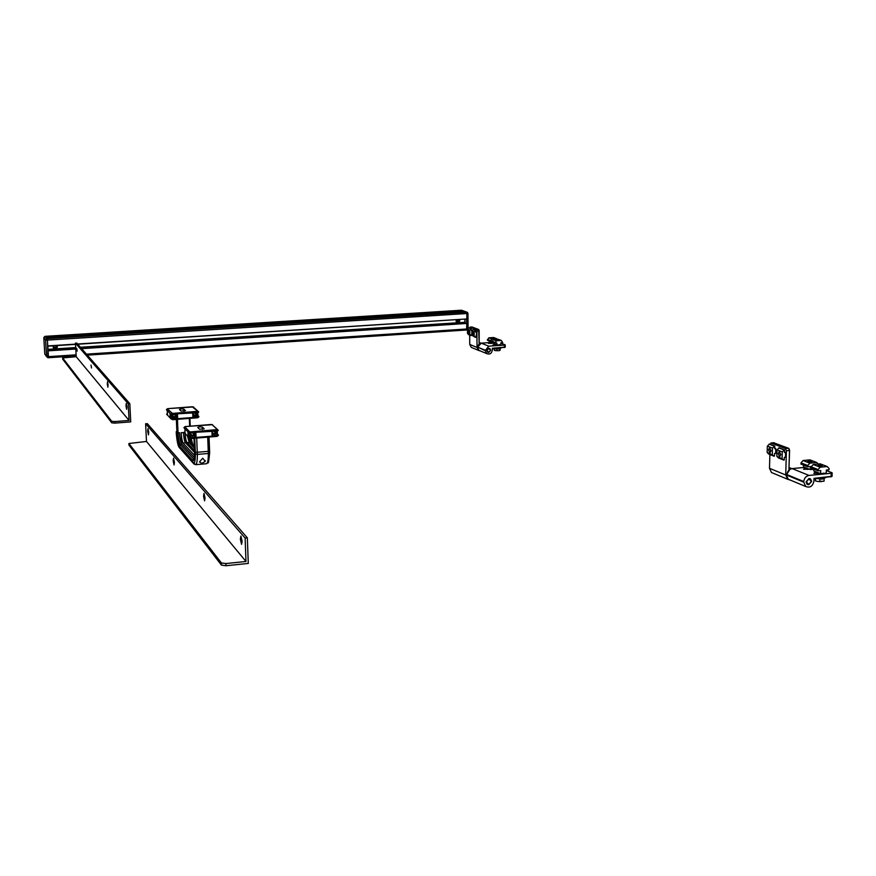 <?xml version="1.0" encoding="UTF-8"?>
<svg xmlns="http://www.w3.org/2000/svg" width="876" height="876" viewBox="0 0 876 876"><rect width="100%" height="100%" fill="white"/><g stroke="black" fill="none" stroke-linecap="round" stroke-linejoin="round"><path stroke-width="1.31" d="M126.002 405.851L126.232 403.475L126.889 406.88L126.648 409.256L126.002 405.851M107.299 384.049L107.485 381.794L108.066 384.936L107.868 387.181L107.299 384.049M91.016 365.062L91.531 367.975L91.016 365.062M76.716 348.396L77.187 351.112L76.716 348.396M76.212 356.696L75.456 343.151L128.224 403.77L129.057 420.447L76.212 356.696L62.645 357.934L62.711 359.215L111.767 422.834L111.679 421.268L114.734 421.564L114.811 423.119L111.767 422.834M75.456 343.151L76.749 343.074L129.812 403.65L128.224 403.77M62.645 357.934L111.679 421.268M129.057 420.447L114.734 421.564M114.811 423.119L130.721 421.882L129.812 403.65M493.779 348.856L492.334 348.845L493.779 348.856M491.841 338.519L493.626 338.497M491.622 338.497L493.845 338.475M494.403 338.158L491.02 338.366L494.403 338.158M493.889 348.298L498.751 348.56L501.16 347.794M500.798 348.254L498.356 349.031L494.382 348.593L494.392 350.4L498.356 350.707L495.148 350.586M496.396 340.293L498.214 340.282M496.177 340.282L498.433 340.26M498.991 339.932L495.575 340.151L498.991 339.932M500.842 344.421L498.816 344.859M494.984 343.228L496.363 340.819L501.324 340.479L498.247 339.286L493.298 339.625L491.929 342.023L496.867 343.096L496.878 345.188L492.86 345.111L495.63 344.695L495.663 345.264M492.301 342.166L492.301 343.37L488.414 343.359L491.075 342.888M488.742 348.276L489.881 348.571L490.746 350.236L488.775 352.48L487.636 352.174L486.771 350.52L488.742 348.276M489.41 348.352L490.297 349.338M489.115 352.196L487.79 352.272M480.103 350.849L478.942 350.367L477.42 347.422L478.745 344.399M468.113 331.643L468.572 330.482L468.594 333.154L468.113 331.643M468.649 333.471L468.55 330.153L469.218 332.048L468.649 333.471M472.46 333.351L472.93 332.19L472.952 334.884L472.46 333.351M473.007 335.19L472.909 331.851L473.587 333.767L473.007 335.19M488.775 352.251L490.538 350.258L488.753 348.506L486.979 350.499L488.775 352.251M490.177 342.527L481.231 343.151L477.705 347.137L485.173 350.63L486.717 353.608C489.772 354.736 491.644 353.565 492.345 350.126L492.334 348.243L505.145 347.126M475.383 337.348L471.846 335.245L475.777 337.315L476.544 333.92L476.522 332.168L475.734 331.862M474.19 336.176L474.146 331.807L471.814 330.898L473.368 329.54L475.723 330.449L475.734 332.223L476.522 332.168M471.846 335.245L471.814 330.898M474.146 331.807L475.723 330.449M475.329 330.482L472.974 329.573M469.81 334.446L471.003 335.607L468.693 334.687L467.51 333.526L469.81 334.446L469.777 330.099L471.332 328.752L471.354 330.515L472.131 330.46L471.343 330.153M469.777 330.099L467.466 329.201L468.627 327.887L471.332 328.752M467.51 333.526L467.466 329.201M471.835 333.789L471.003 335.607M470.938 328.785L468.627 327.887M469.656 335.07L469.744 344.443L471.255 347.356L472.405 347.838M479.895 343.512L479.161 343.567L478.635 329.475L472.033 327.011M479.161 343.567L479.183 330.843L476.883 331.029L477.026 347.454L478.548 350.4L480.322 350.947M479.183 330.843L478.8 329.661M476.883 331.029L476.435 329.606L470.018 327.142L469.602 328.084M492.334 348.407L504.948 347.345M504.357 347.575L504.423 345.089L488.731 346.173L485.173 350.63M504.423 345.089L505.211 344.859L500.842 343.14M493.812 342.768L493.823 343.972L498.521 345.067M501.324 340.479L502.725 342.691L500.842 342.823L500.853 344.914M494.973 342.385L491.929 341.18M496.363 340.819L493.298 339.625M500.327 348.517L499.988 350.433L498.356 350.707L499.681 350.52M496.878 350.696L496.867 348.889M499.846 350.488L499.835 348.681M489.279 340.972L489.29 342.177L493.823 343.272M496.714 338.694L493.681 337.523L488.764 337.851L487.406 340.227L490.418 341.421L491.786 339.034L496.714 338.694L497.371 339.34M491.929 341.311L490.418 341.421M490.407 340.589L487.406 339.406M491.786 339.034L488.764 337.851M181.025 411.019L185.482 410.691L183.851 409.114L181.233 408.873L179.427 409.442L181.025 411.019M199.52 429.229L204.218 428.868L202.4 427.105L199.608 426.842L197.735 427.466L199.52 429.229M205.225 461.411L201.885 463.327L199.476 461.948L202.761 458.203L205.225 461.411M194.494 450.527L186.993 442.555L189.227 442.698L194.395 448.151M194.538 455.4L183.204 443.201L185.416 442.687L194.56 452.443M194.33 446.738L190.815 443.037L192.205 443.519L190.607 438.537M185.416 442.687C184.431 441.143 183.774 437.77 183.456 432.569L181.168 432.678C181.507 438.088 182.186 441.592 183.204 443.201M185.077 433.543C185.46 438.241 186.095 441.252 186.993 442.555M185.066 433.521L185.471 442.741M187.486 436.051L189.227 442.698M189.282 438.153L190.815 443.037M188.887 437.496L189.096 442.533M194.056 459.363L193.563 458.947L194.231 458.575M194.384 457.579L181.661 443.803C180.576 442.095 179.865 438.405 179.514 432.711L178.047 432.711L177.445 419.33M181.168 432.678L181.661 443.803L180.314 444.504C179.175 442.698 178.408 438.766 178.047 432.711L176.93 432.503C177.357 439.413 178.211 443.891 179.514 445.961L180.314 444.504L193.563 458.947L192.731 460.469C194.089 461.291 194.691 458.203 194.527 451.228L194.516 451.096M196.684 438.055L197.352 454.414L208.335 453.483L209.649 452.815L209.594 450.987L209.638 452.793M194.724 438.219L195.315 452.06L197.286 452.268L208.269 451.337L207.7 437.157M183.971 427.532L184.902 428.879L185.088 433.237L184.157 432.273L185.033 431.868M184.748 426.776L189.665 431.802L190.661 431.901L217.347 429.569L212.047 424.597L211.061 424.51L185.416 426.557L183.971 427.816M217.248 431.025L217.357 434.003L218.398 434.989L217.095 435.722L191.067 437.847L189.085 437.65L184.168 432.426M218.223 430.609L211.937 431.452L212.112 435.854L217.084 435.449M196.06 437.157L195.874 432.755L188.877 432.974L187.924 431.988L188.121 436.39L194.768 435.843L196.06 437.157L191.056 437.573L189.074 437.376L188.121 436.39M212.058 434.441L217.357 434.003M194.636 432.853L194.757 435.054L195.775 435.405M195.162 435.46L195.819 436.5L195.49 432.788M194.768 435.843L194.724 434.868L189.205 435.854L189.085 433.072M216.142 431.112L216.252 433.653L212.025 433.62M213.777 431.31L216.252 433.653M211.959 432.043L213.481 433.5M189.95 433.182L191.964 435.252M166.44 409.563L167.272 410.778L167.469 414.906L166.626 414.041L167.415 413.691M167.185 408.829L172.517 413.417L197.856 411.304L192.183 406.771L167.82 408.632L166.44 409.826M197.812 412.651L197.932 415.563L198.863 416.45L197.604 417.118L172.911 419.046L171.039 418.87L166.637 414.206M198.677 412.136L192.709 413.056L192.884 417.228L197.593 416.856M177.642 418.41L177.456 414.238L172.703 414.611L169.988 413.56L170.174 417.732L176.481 417.239L177.642 418.41L171.028 418.618L170.174 417.732M192.829 415.958L197.932 415.563M176.35 414.326L176.481 416.483L177.39 416.801M176.832 416.845L177.434 417.797L177.083 414.271M176.481 417.239L176.448 416.308L171.214 417.228L171.094 414.545M196.771 412.738L196.87 415.235L192.797 415.18M194.45 412.925L196.87 415.235M192.731 413.614L194.253 415.071M171.838 414.633L173.82 416.658M808 461.882L811.756 462.024M807.76 461.827L811.997 461.98M812.249 461.291L808.449 460.962L807.387 461.685L811.329 462.079L812.249 461.291M818.261 465.89L822.071 466.032M816.695 478.318L822.947 478.548L825.75 477.661M821.546 481.625L817.768 481.471L824.042 481.22L824.13 478.548L822.017 479.117L815.841 478.405M817.768 481.471L815.479 480.935L815.556 478.427M818.02 465.824L822.312 465.988M822.564 465.287L818.71 464.948L817.647 465.682L821.655 466.087L822.564 465.287M819.805 473.347L813.738 473.248L817.012 472.241M809.512 469.262L803.522 469.175L806.774 468.178M808.953 478.548L810.53 478.942L811.669 481.384L808.756 484.767L807.146 484.373L806.029 481.942L808.953 478.548M809.752 478.603L810.53 479.369M808.351 484.439L807.245 484.439M789.867 479.906L788.258 479.238L786.276 474.945L790.021 469.317M768.69 449.881L769.785 448.326L770.77 450.691L769.675 452.246L768.69 449.881M769.106 448.523L769.73 447.811M770.234 452.717L769.478 452.136M769.741 452.706L768.526 449.771L769.632 447.8L771.099 450.79L769.741 452.706M778.403 453.702L779.509 452.136L780.516 454.535L779.399 456.1L778.403 453.702M778.808 452.334L779.454 451.611M779.979 456.571L779.191 455.98M779.465 456.56L778.227 453.593L779.355 451.6L780.855 454.622L779.465 456.56M808.767 484.439L811.373 481.417L808.942 478.887L806.325 481.91L808.767 484.439M804.77 467.379L792.123 468.605C789.079 469.24 787.349 471.233 786.955 474.606L786.933 475.219L803.763 482.172L805.778 486.53C810.037 488.074 812.753 486.29 813.924 481.154L814.023 478.362L832.08 476.303L832.134 473.029M783.702 460.053L778.457 457.962L776.837 456.286L784.261 459.999L784.338 457.381L785.443 457.283L785.52 454.951L785.586 452.366L784.491 451.939M782.082 458.367L782.257 451.906L777.012 449.87L779.29 447.822L784.546 449.859L784.469 452.476L785.586 452.366M776.837 456.286L777.012 449.87M782.257 451.906L784.546 449.859M783.987 449.914L778.731 447.877M773.913 456.155L768.778 454.107L767.168 452.454L774.461 456.1L774.537 453.516L775.643 453.418L775.709 451.107L775.775 448.545L774.68 448.129M772.303 454.491L772.468 448.096L767.332 446.092L769.588 444.077L774.734 446.059L774.669 448.654L775.775 448.545M767.168 452.454L767.332 446.092M772.468 448.096L774.734 446.059M774.187 446.114L769.04 444.121M769.873 454.545L769.5 468.299L771.471 472.514L773.048 473.182M790.546 469.043L788.937 469.197L789.484 450.483L788.652 448.304L773.716 442.796M788.937 469.197L789.605 450.395L786.418 450.768L785.717 475L787.699 479.281L790.174 480.026M789.605 450.395L789.013 448.654M786.418 450.768L785.476 448.534L771.154 443.026L770.157 444.296M814.012 478.581L831.718 476.555M830.963 476.894L831.269 473.248L809.052 475.438C805.953 476.084 804.201 478.121 803.785 481.548L803.763 482.172M831.269 473.248L832.134 472.799L826.331 470.489M818.053 470.828L820.735 470.565L820.626 473.675L826.243 473.128L826.353 470.018L829.014 469.755L829.057 468.507L827.174 466.525L820.21 463.842L813.224 464.51L811.198 466.864L811.154 468.102L818.053 470.828L818.096 469.58L820.144 467.215L827.174 466.525M813.771 469.142L813.716 470.938L820.626 473.675M818.096 469.58L811.198 466.864M820.144 467.215L813.224 464.51M815.479 480.935L815.381 478.449M819.827 481.636L819.914 478.975M807.749 466.755L807.782 465.528L809.807 463.174L816.771 462.506L809.971 459.878L803.04 460.535L801.036 462.867L800.992 464.094L807.749 466.755L810.399 466.503L810.3 469.58L813.771 469.24M803.588 465.112L803.533 466.897L810.3 469.58M816.771 462.506L818.228 464.028M807.782 465.528L801.036 462.867M809.807 463.174L803.04 460.535M240.352 539.167L240.911 536.09L242.148 541.259L241.568 544.325L240.352 539.167M203.56 496.276L203.999 493.407L205.028 497.984L204.568 500.842L203.56 496.276M173.185 460.864L173.547 458.181L174.412 462.298L174.05 464.97L173.185 460.864M147.694 431.145L147.978 428.627L148.734 432.35L148.438 434.868L147.694 431.145M146.478 441.46L145.624 423.765L245.116 538.061L245.981 561.483L146.478 441.46L128.892 443.497L128.98 445.161L221.475 565.13L221.387 562.94L225.909 563.564L225.997 565.754L221.475 565.13M145.624 423.765L147.321 423.634L247.35 537.842L245.116 538.061M128.892 443.497L221.387 562.94M245.981 561.483L225.909 563.564M225.997 565.754L248.28 563.432L247.35 537.842M465.068 322.981L464.817 319.313M459.188 321.766L459.166 319.674M457.94 319.751L457.524 321.93L456.505 322.28M456.374 322.072L457.622 319.773M459.352 319.663L459.812 320.824L457.371 322.784L456.122 321.065L456.407 319.85M56.82 347.892L53.973 348.451L56.699 348.166L56.885 345.593L57.389 346.83L54.859 348.922L53.162 347.104L53.48 345.801M56.677 345.593L56.02 347.947M53.283 347.695L55.155 348.068L56.59 345.604M456.867 322.598L458.936 321.777M459.374 320.419L458.028 320.506M459.374 320.43L457.874 320.528M459.221 319.74L458.028 319.817M458.871 321.842L457.524 321.93M459.462 321.251L457.83 321.361M458.006 322.456L456.768 322.532L458.006 322.456M55.933 348.549L54.389 348.648L55.933 348.549M458.367 322.193L456.538 322.313M56.36 348.265L53.918 348.418M81.282 348.243L466.711 323.156L81.041 347.969M457.371 322.784L80.417 347.257M75.697 347.564L55.779 348.856M57.247 347.268L56.48 347.323M54.859 348.922L48.005 349.36M464.707 322.302L458.17 322.729M458.181 322.335L456.648 322.445M56.141 348.418L54.148 348.549M457.371 321.207L456.144 321.284M56.305 347.137L53.184 347.334M457.195 321.492L456.177 321.558M56.086 347.444L53.261 347.619M460.962 310.257L45.453 336.318L43.811 337.523L44.939 336.395L46.713 338.705L45.585 340.063L46.932 340.162L47.249 338.64L45.41 336.329M75.511 344.137L47.808 345.921L47.249 338.64L466.404 312.185L466.82 313.52L466.404 312.185L460.995 310.246M46.548 337.742L462.944 311.517L462.933 310.925L46.078 337.129M462.944 311.517L46.581 337.786L464.521 311.495M76.102 354.824L48.443 356.652L47.862 357.726L46.559 356.543L45.585 340.052L43.811 337.731L44.785 354.057L46.559 356.543L47.917 356.652L47.457 340.096L466.82 313.52L466.875 318.952L77.57 344.005M466.667 318.963L77.767 344.235M75.522 344.377L47.819 346.162M75.741 348.309L48.06 350.115M75.752 348.604L48.07 350.411M466.711 323.156L81.567 348.571M75.774 348.944L48.092 350.75M466.711 323.463L81.643 348.659M75.785 349.042L48.103 350.849L47.808 345.921M43.899 337.632L45.585 339.844L46.57 356.543L47.852 357.736L48.443 356.663L48.103 350.849M466.875 318.952L466.623 330L87.326 355.152L466.634 330L467.412 328.905L466.722 329.967M76.168 355.908L48.377 357.736L76.168 355.886M45.552 355.141L44.785 354.024M465.014 319.302L464.784 321.974M86.439 354.145L466.974 328.971M466.645 323.124L466.601 319.192M467.959 313.334L467.346 312.316L467.959 313.334L467.269 313.52L467.773 328.861M467.017 312.195L461.532 310.257L466.842 312.185L466.82 313.52M467.346 312.316L466.404 312.185M479.281 342.779L480.519 343.272M478.603 329.464L476.435 329.606M469.744 344.443L477.026 347.454M470.018 327.142L472.164 327M481.231 343.151L488.731 346.173M477.705 347.137L485.173 350.214M183.851 409.114L183.949 411.227M202.4 427.105L202.498 429.481M194.286 445.698L193.038 444.395M192.556 443.88L191.187 438.504L192.621 443.957M176.229 431.649L176.328 433.642C176.919 440.803 177.872 445.391 179.208 447.395L195.468 464.685L206.364 463.743C207.689 463.568 208.335 460.141 208.335 453.483L208.269 451.337L209.594 450.866L209.025 437.047L209.594 450.866M194.111 459.155L193.399 460.469C194.33 459.681 194.713 456.593 194.527 451.228L193.979 438.274L194.527 451.228M189.654 426.196L189.315 418.399M190.256 426.152L189.917 418.356L190.256 426.152M195.468 464.685C196.75 464.51 197.374 461.083 197.352 454.414L195.37 453.998L195.315 452.06M192.731 460.469L179.514 445.961M176.93 432.503L176.35 419.418M176.229 431.759L176.328 433.642C176.941 440.935 177.905 445.566 179.219 447.526L180.489 448.808M179.208 447.395L194.133 464.203M193.235 462.867C194.647 463.875 195.359 460.929 195.37 453.998M218.398 435.405L217.018 436.368M218.42 435.383L216.996 436.39L191.012 438.504M191.056 437.573L190.968 438.526L189.074 437.376M218.409 435.262L216.985 436.39L190.979 438.526L189.085 437.715L184.891 433.291M185.416 426.557L183.96 427.652L188.866 432.689L216.909 431.058M216.69 429.798L216.898 430.784L218.212 430.324M190.661 431.901L190.869 433.16M189.665 431.802L188.877 432.974M192.884 432.996L194.724 434.868L195.753 434.781M192.589 433.018L194.571 435.033M189.72 433.171L191.975 435.481M189.38 433.138L191.822 435.646M195.206 435.876L195.797 435.832M195.173 435.69L195.786 435.635M194.757 435.054L195.764 434.978M217.347 429.569L218.19 430.193M212.047 424.597L217.533 429.569M185.394 426.535L212.496 424.696M198.118 417.534L198.874 416.812L198.118 417.534M172.9 418.783L172.824 419.692L171.039 418.936L172.824 419.692L197.505 417.764L172.857 419.681M198.874 416.702L197.505 417.764M167.327 415.016L171.028 418.618M167.82 408.632L166.429 409.661L170.831 414.173L197.418 412.695M197.22 411.501L197.407 412.432L198.677 412.027M172.517 413.417L172.703 414.611M171.586 413.33L170.842 414.436M174.62 414.457L176.448 416.308L177.357 416.242M174.346 414.479L176.306 416.472M171.63 414.622L173.831 416.877M171.302 414.589L173.689 417.042M176.843 417.064L177.39 417.02M176.481 416.483L177.368 416.418M197.856 411.304L198.655 411.895M193.103 406.847L198.02 411.304M193.53 406.946L167.776 408.632M814.592 473.478L814.625 472.471M804.376 469.394L804.409 468.408M789.09 468.003L791.116 468.824M788.542 448.249L785.476 448.534M769.5 468.299L785.717 475M771.154 443.026L774.187 442.752M792.123 468.605L809.052 475.438M786.955 474.606L803.785 481.548M823.385 473.117L823.933 473.336M813.027 469.021L813.574 469.24M461.455 310.257L44.906 336.384M481.001 343.173L479.271 342.483M478.548 350.4L471.255 347.356M486.717 353.608L478.942 350.367M472.109 326.989L469.963 327.131M505.211 344.925L505.222 347.17M494.48 348.648L493.856 348.309M491.097 342.899L491.108 343.458M205.203 460.524L205.236 461.367M209.649 453.012C207.941 468.945 208.4 459.889 206.725 463.678M809.84 478.657L810.53 478.942M791.805 468.649L789.101 467.565M787.699 479.281L771.471 472.514M805.778 486.53L788.258 479.238M774.001 442.709L770.968 442.993M817.396 472.394L817.363 473.587M807.146 468.331L807.114 469.503M47.852 357.736L48.399 357.747M468.102 328.478L467.959 313.389M466.667 330L467.477 329.803M461.794 310.301L461.028 310.246"/></g></svg>
